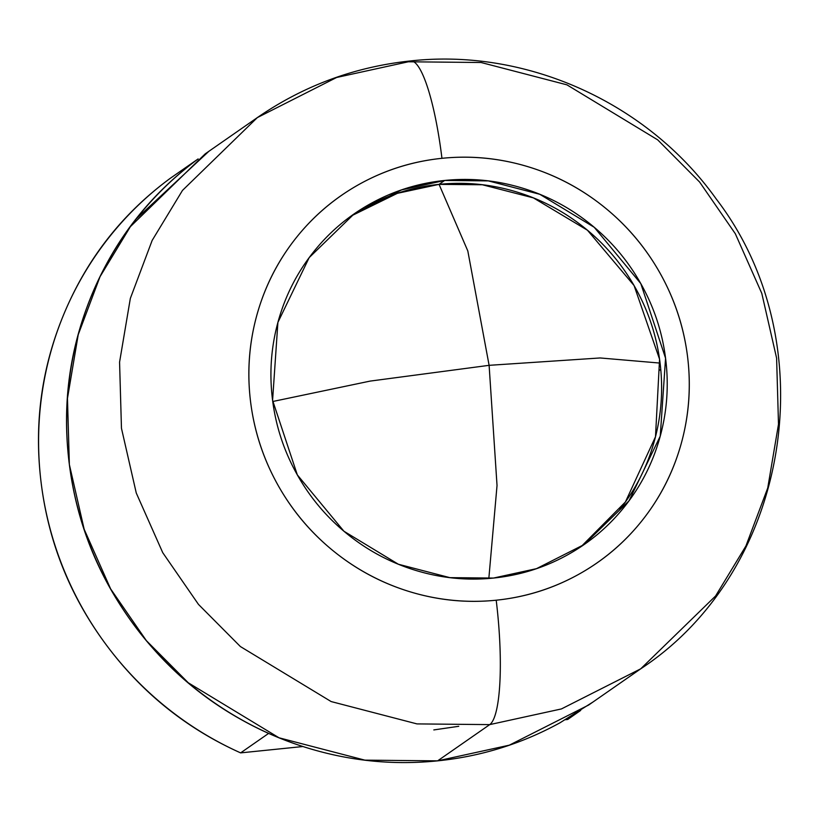 <?xml version="1.0" encoding="UTF-8"?>
<svg xmlns="http://www.w3.org/2000/svg" width="822" height="822" viewBox="0 0 822 822"><rect width="100%" height="100%" fill="white"/><g stroke="black" fill="none" stroke-linecap="round" stroke-linejoin="round"><path stroke-width="1.23" d="M581.236 546.517L625.419 501.965L655.494 436.759L659.563 359.214L634.07 285.542L587.453 230.222L533.386 197.876L482.339 184.755L439.051 184.364L444.661 180.46L488.299 180.891L539.797 194.29L594.234 227.293L640.811 283.611L665.563 358.217L660.251 436.122L628.974 500.896L584.062 544.585L536.489 568.66L493.488 578.061C519.555 575.4 544.02 567.797 566.861 555.251C589.713 542.695 609.215 526.162 625.357 505.633C641.509 485.114 653.079 462.159 660.066 436.79C667.053 411.411 668.923 385.549 665.686 359.183C662.45 332.818 654.353 307.973 641.376 284.638C628.409 261.293 611.568 241.247 590.843 224.488C570.119 207.73 547.092 195.544 521.764 187.909C496.437 180.285 470.739 177.799 444.661 180.46C418.593 183.131 394.128 190.735 371.277 203.281C348.436 215.826 328.934 232.369 312.792 252.888C296.639 273.418 285.07 296.362 278.083 321.741C271.096 347.11 269.226 372.983 272.462 399.348C275.699 425.704 283.796 450.559 296.763 473.893C309.74 497.228 326.581 517.274 347.305 534.033C368.03 550.791 391.056 562.988 416.384 570.612C441.712 578.246 467.41 580.722 493.488 578.061L449.85 577.64L398.351 564.231L343.915 531.228L297.338 474.911L272.585 400.304L277.898 322.409L309.175 257.625L354.087 213.936L401.66 189.872L444.661 180.46L439.051 184.364C465.129 181.703 490.826 184.19 516.154 191.814C541.482 199.448 564.509 211.634 585.233 228.393C605.958 245.151 622.799 265.198 635.766 288.543C648.733 311.877 656.84 336.722 660.076 363.088L600.142 357.96L489.111 365.328L497.033 485.494L488.833 578.483L497.033 485.494L489.111 365.328L467.81 250.946L439.051 184.364L467.81 250.946L489.111 365.328L370.126 381.1L272.74 401.506L370.126 381.1L489.111 365.328L600.142 357.96L660.076 363.088C663.313 389.453 661.443 415.316 654.456 440.695C647.469 466.064 635.899 489.018 619.747 509.537M660.744 369.304L659.069 370.619M365.667 207.185C388.518 194.639 412.983 187.026 439.051 184.364L397.396 193.324L351.302 215.919M408.339 61.784A111.905 21.475 84.2 0 1 410.733 60.92A111.905 21.475 84.2 0 1 441.948 158.317A223.81 218.416 -124.8 0 1 687.593 356.943A223.81 218.416 -124.8 0 1 496.2 600.204A111.905 21.475 84.2 0 1 489.727 724.614L416.98 723.905L331.132 701.556L240.384 646.544L198.462 604.386L162.735 552.661L136.267 493.015L121.461 428.283L119.57 362.142L130.338 298.417L152.152 240.435L182.474 190.427L257.337 117.597L336.65 77.474L408.339 61.784L481.086 62.503L566.933 84.841L657.682 139.853L699.604 182.022L735.33 233.746L761.799 293.392L776.605 358.125L778.496 424.265L767.738 487.98L745.924 545.972L715.592 595.981L640.728 668.81L561.416 708.934L489.727 724.614L437.623 760.853L509.311 745.174L588.624 705.05L640.728 668.81C790.97 570.088 826.634 342.692 716.157 198.883C647.715 102.842 526.676 48.005 410.538 60.931C354.631 66.849 303.565 85.735 257.337 117.597L182.474 190.427L152.152 240.435L130.338 298.417L119.57 362.142L121.461 428.283L136.267 493.015L162.735 552.661L198.462 604.386L240.384 646.544L331.132 701.556L416.98 723.905L489.727 724.614L561.416 708.934L640.728 668.81M257.337 117.597L205.233 153.837L130.369 226.667L100.037 276.675L78.224 334.667L67.466 398.382L69.356 464.522L84.163 529.255L110.631 588.901L146.357 640.626L188.279 682.784L279.028 737.796L364.876 760.144L437.623 760.853L489.727 724.614A111.905 21.475 -95.8 0 0 496.2 600.204C467.225 603.163 438.66 600.409 410.517 591.932C382.364 583.445 356.779 569.903 333.742 551.274C310.706 532.646 291.985 510.37 277.579 484.435C263.163 458.501 254.162 430.882 250.556 401.578C246.96 372.284 249.045 343.534 256.813 315.329C264.581 287.125 277.435 261.622 295.375 238.812C313.326 216.001 334.996 197.629 360.385 183.676C385.785 169.733 412.973 161.276 441.948 158.317C470.924 155.358 499.488 158.122 527.632 166.599C555.785 175.076 581.37 188.628 604.406 207.257C627.443 225.875 646.164 248.162 660.569 274.096C674.985 300.03 683.986 327.649 687.593 356.943C691.189 386.248 689.103 414.997 681.335 443.202C673.567 471.396 660.713 496.899 642.773 519.71C624.823 542.52 603.153 560.902 577.763 574.845C552.363 588.799 525.176 597.245 496.2 600.204A223.81 218.416 -124.8 0 1 250.556 401.578A223.81 218.416 -124.8 0 1 441.948 158.317A111.905 21.475 -95.8 0 0 410.733 60.92M208.891 151.289L136.38 218.765C109.47 252.981 90.184 291.245 78.532 333.547C66.89 375.849 63.756 418.973 69.161 462.92C74.555 506.866 88.057 548.295 109.675 587.196C131.294 626.097 159.386 659.521 193.93 687.459C228.485 715.397 266.873 735.721 309.093 748.441C351.313 761.162 394.159 765.292 437.623 760.853C481.086 756.415 521.867 743.735 559.957 722.815L593.022 701.988M433.821 729.926L458.748 726.299M268.63 733.399L240.62 752.88L302.928 746.52L240.62 752.88L267.479 734.2M565.505 719.702L567.663 719.486L580.712 710.403L567.663 719.486L565.505 719.702M170.082 178.436L196.735 159.889L170.082 178.436A335.715 327.629 55.2 0 0 41.1 482.432A335.715 327.629 55.2 0 0 240.62 752.88C186.173 728.498 141.137 692.145 105.483 643.832C69.839 595.508 48.375 541.708 41.1 482.432C33.825 423.155 41.706 366.355 64.753 312.041C87.79 257.728 122.91 213.196 170.082 178.436M268.671 733.368A335.715 327.629 -124.8 0 1 69.161 462.92A335.715 327.629 -124.8 0 1 198.143 158.913C150.96 193.684 115.851 238.216 92.804 292.529C69.757 346.843 61.876 403.643 69.161 462.92C76.436 522.196 97.9 575.996 133.544 624.309C169.188 672.632 214.234 708.985 268.671 733.368M351.446 215.775L354.087 213.936M581.863 546.116L584.062 544.585"/></g></svg>
